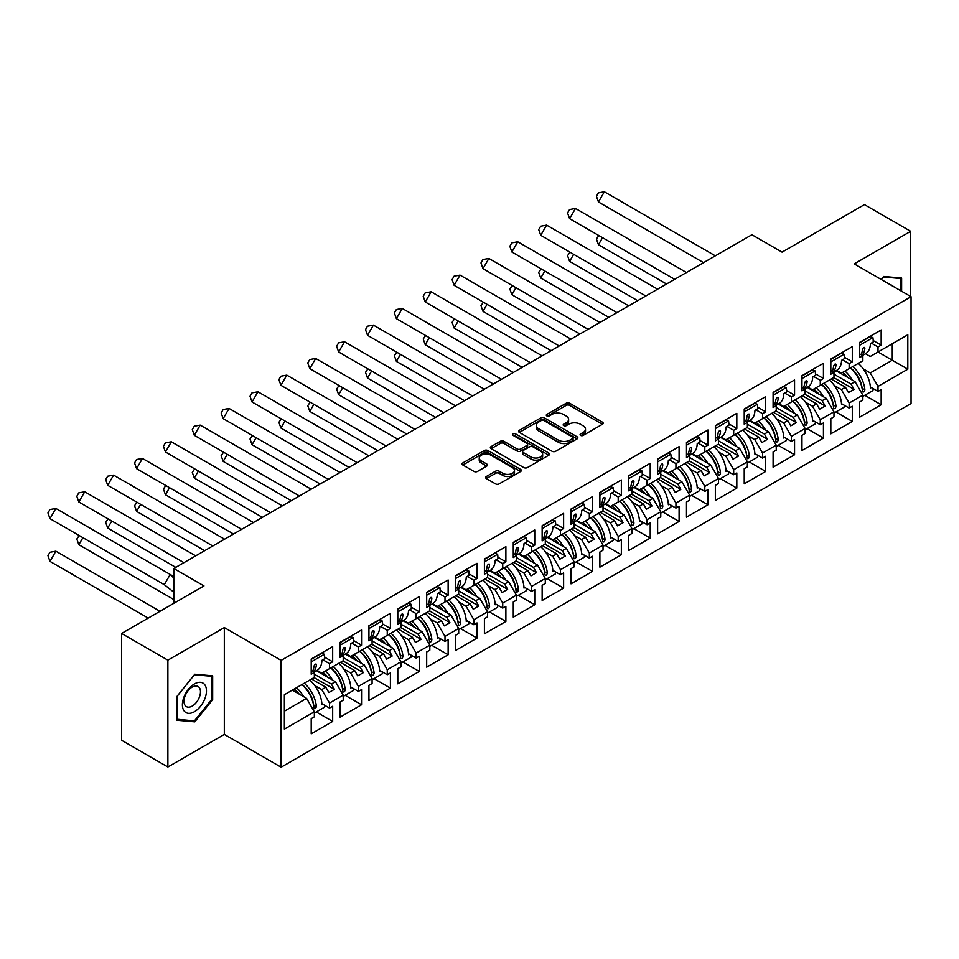 <?xml version="1.0" encoding="UTF-8"?>
<svg xmlns="http://www.w3.org/2000/svg" width="959" height="959" viewBox="0 0 959 959"><rect width="100%" height="100%" fill="white"/><g stroke="black" fill="none" stroke-linecap="round" stroke-linejoin="round"><path stroke-width="1.44" d="M580.603 435.41A1.798 1.043 0 0 0 583.144 435.41L602.444 424.262A2.565 1.486 0 0 0 603.199 423.219A2.565 1.486 0 0 0 602.444 422.164L569.742 403.283A2.565 1.486 0 0 0 566.11 403.283L546.81 414.432A1.798 1.043 0 0 0 546.282 415.163A1.798 1.043 0 0 0 546.81 415.894A1.798 1.043 0 0 0 549.363 415.894L551.857 414.456A8.223 4.747 0 0 1 563.484 414.456L566.206 416.026A8.223 4.747 0 0 1 568.615 419.383A8.223 4.747 0 0 1 566.206 422.739L563.712 424.178A1.798 1.043 0 0 0 563.185 424.921A1.798 1.043 0 0 0 563.712 425.652A1.798 1.043 0 0 0 566.254 425.652L568.747 424.214A8.223 4.747 0 0 1 580.375 424.214L583.096 425.784A8.223 4.747 0 0 1 585.505 429.141A8.223 4.747 0 0 1 583.096 432.497L580.603 433.936A1.798 1.043 0 0 0 580.075 434.667A1.798 1.043 0 0 0 580.603 435.41L580.603 433.936M910.678 296.487L910.678 231.311L864.419 204.603L782.064 252.145L751.904 234.727L173.807 568.495L173.807 603.319M167.885 766.996L224.322 734.414L224.322 627.582L167.885 660.164L167.885 766.996L121.625 740.288L121.625 633.455L203.967 585.913L173.807 568.495M167.885 660.164L121.625 633.455M486.369 476.491A2.565 1.486 0 0 0 485.626 477.534A2.565 1.486 0 0 0 486.369 478.589L495.551 483.875A2.565 1.486 0 0 0 499.183 483.875L520.617 471.504A2.565 1.486 0 0 0 521.36 470.461A2.565 1.486 0 0 0 520.617 469.407L487.915 450.526A2.565 1.486 0 0 0 484.283 450.526L462.849 462.909A2.565 1.486 0 0 0 462.094 463.952A2.565 1.486 0 0 0 462.849 465.007L473.926 471.396A2.565 1.486 0 0 0 477.57 471.396L486.74 466.11A2.565 1.486 0 0 0 487.496 465.055A2.565 1.486 0 0 0 486.74 464.012L481.238 460.835A6.869 3.968 0 0 1 479.224 458.03A6.869 3.968 0 0 1 483.468 454.362A6.869 3.968 0 0 1 490.96 455.225L512.49 467.656A6.869 3.968 0 0 1 514.492 470.461A6.869 3.968 0 0 1 510.26 474.118A6.869 3.968 0 0 1 502.768 473.267L499.183 471.193A2.565 1.486 0 0 0 495.551 471.193L486.369 476.491L486.369 478.589L495.551 473.326L495.551 471.193M224.322 627.582L281.131 660.379L911.05 296.703L911.05 403.535L281.131 767.212L281.131 660.379M910.678 231.311L854.241 263.893L911.05 296.703M552.036 451.269A2.565 1.486 0 0 0 555.669 451.269L577.102 438.886A2.565 1.486 0 0 0 577.857 437.843A2.565 1.486 0 0 0 577.102 436.789L544.412 417.92A2.565 1.486 0 0 0 540.78 417.92L519.346 430.291A2.565 1.486 0 0 0 518.591 431.346A2.565 1.486 0 0 0 519.346 432.389L552.036 451.269M513.796 435.794A1.798 1.043 0 0 1 515.618 436.045L548.824 455.213L527.426 467.572A2.565 1.486 0 0 1 523.794 467.572L491.092 448.692L491.092 446.594A2.565 1.486 0 0 0 490.349 447.649A2.565 1.486 0 0 0 491.092 448.692M491.092 446.594L500.274 441.308A2.565 1.486 0 0 1 503.907 441.308L517.165 448.956A2.565 1.486 0 0 0 520.797 448.956L526.875 445.444A2.565 1.486 0 0 0 527.63 444.401A2.565 1.486 0 0 0 526.875 443.346L513.077 435.374A1.798 1.043 0 0 1 512.55 434.643A1.798 1.043 0 0 1 513.664 433.684A1.798 1.043 0 0 1 515.618 433.912L548.86 453.104A2.565 1.486 0 0 1 549.615 454.146A2.565 1.486 0 0 1 548.86 455.201L548.86 453.104M331.37 667.584L334.427 665.822M314.348 674.213L331.37 684.043L335.446 681.693L316.458 670.725M360.248 650.921L363.293 649.159M343.214 657.55L360.248 667.368L364.312 665.019L345.324 654.062M389.114 634.259L392.171 632.496M372.092 640.876L389.114 650.705L393.178 648.356L374.19 637.387M417.98 617.584L421.037 615.822M400.958 624.213L417.98 634.043L422.056 631.693L403.056 620.725M446.846 600.921L449.903 599.159M429.824 607.538L446.846 617.368L450.922 615.019L431.922 604.062M475.712 584.259L478.769 582.485M458.69 590.876L475.712 600.706L479.788 598.356L460.799 587.388M504.59 567.584L507.635 565.822M487.556 574.213L504.59 584.043L508.654 581.693L489.665 570.725M533.456 550.922L536.501 549.159M516.433 557.539L533.456 567.368L537.519 565.019L518.531 554.062M565.378 532.485L562.322 534.247M545.299 540.876L562.322 550.706L566.397 548.356L547.397 537.388M591.188 517.584L594.244 515.822M574.165 524.213L591.188 534.043L595.263 531.694L576.263 520.725M620.053 500.922L623.11 499.159M603.031 507.539L620.053 517.369L624.129 515.019L605.129 504.062M648.919 484.247L651.976 482.485M631.897 490.876L648.919 500.706L652.995 498.356L634.007 487.388M677.797 467.584L680.842 465.822M660.763 474.214L677.797 484.043L681.861 481.694L662.873 470.725M706.663 450.922L709.72 449.16M689.641 457.539L706.663 467.369L710.727 465.019L691.739 454.051M735.529 434.247L738.586 432.485M718.507 440.876L735.529 450.706L739.605 448.356L720.605 437.388M764.395 417.585L767.452 415.822M747.373 424.214L764.395 434.043L768.471 431.694L749.47 420.725M793.261 400.922L796.318 399.16M776.239 407.539L793.261 417.369L797.337 415.019L778.348 404.051M825.184 382.485L822.127 384.247M805.104 390.876L822.139 400.706L826.202 398.357L807.214 387.388M851.005 367.585L854.049 365.823M833.97 374.214L851.005 384.044L855.068 381.682L836.08 370.725M826.202 398.357L833.97 411.819L820.281 419.718L812.513 406.256L816.577 403.907L802.335 395.683M807.022 428.625L823.433 438.095L823.433 422.931L820.281 424.741L820.281 419.718M823.433 438.095L801.964 450.49L801.964 435.326L805.104 433.504L805.104 428.481L791.415 436.393L783.647 422.931L787.711 420.581L773.469 412.346M778.157 445.3L794.555 454.77L794.555 439.594L791.415 441.416L791.415 436.393M794.555 454.77L773.098 467.165L773.098 451.989L776.239 450.167L776.239 445.156L762.549 453.056L754.769 439.594L758.845 437.244L744.592 429.021M749.291 461.962L765.69 471.432L765.69 456.256L762.549 458.078L762.549 453.056M765.69 471.432L744.232 483.827L744.232 468.651L747.373 466.841L747.373 461.818L733.683 469.718L725.903 456.256L729.979 453.907L715.726 445.683M720.425 478.625L736.824 488.095L736.824 472.931L733.683 474.741L733.683 469.718M736.824 488.095L715.354 500.49L715.354 485.326L718.507 483.504L718.507 478.481L704.805 486.393L697.037 472.931L701.113 470.581L686.86 462.346M691.559 495.3L707.958 504.77L707.958 489.593L704.805 491.416L704.805 486.393M707.958 504.77L686.488 517.165L686.488 501.989L689.641 500.166L689.641 495.156L675.939 503.055L668.171 489.593L672.235 487.244L657.994 479.021M662.681 511.962L679.092 521.432L679.092 506.256L675.939 508.078L675.939 503.055M679.092 521.432L657.622 533.827L657.622 518.651L660.763 516.841L660.763 511.818L647.073 519.718L639.305 506.256L643.369 503.907L629.128 495.683M633.815 528.625L650.214 538.095L650.214 522.931L647.073 524.741L647.073 519.718M650.214 538.095L628.756 550.49L628.756 535.326L631.897 533.504L631.897 528.481L618.207 536.393L610.439 522.931L614.503 520.581L600.25 512.346M604.949 545.299L621.348 554.77L621.348 539.593L618.207 541.415L618.207 536.393M621.348 554.77L599.89 567.165L599.89 551.988L603.031 550.178L603.031 545.156L589.341 553.055L581.562 539.593L585.637 537.244L571.384 529.02M576.083 561.962L592.482 571.432L592.482 556.268L589.341 558.078L589.341 553.055M592.482 571.432L571.013 583.827L571.013 568.651L574.165 566.841L574.165 561.818L560.476 569.718L552.696 556.256L556.771 553.906L542.518 545.683M547.217 578.625L563.616 588.095L563.616 572.931L560.476 574.741L560.476 569.718M563.616 588.095L542.147 600.49L542.147 585.326L545.299 583.504L545.299 578.481L531.598 586.393L523.83 572.931L527.906 570.581L513.652 562.346M518.339 595.299L534.75 604.769L534.75 589.593L531.598 591.415L531.598 586.393M534.75 604.769L513.281 617.164L513.281 601.988L516.433 600.178L516.433 595.155L502.732 603.055L494.964 589.593L499.028 587.244L484.786 579.02M489.474 611.962L505.884 621.432L505.884 606.268L502.732 608.078L502.732 603.055M505.884 621.432L484.415 633.827L484.415 618.651L487.556 616.841L487.556 611.818L473.866 619.73L466.098 606.268L470.162 603.906L455.921 595.683M460.608 628.636L477.007 638.107L477.007 622.93L473.866 624.741L473.866 619.73M477.007 638.107L455.549 650.49L455.549 635.326L458.69 633.503L458.69 628.481L445 636.392L437.22 622.93L441.296 620.581L427.043 612.357M431.742 645.299L448.141 654.769L448.141 639.593L445 641.415L445 636.392M448.141 654.769L426.683 667.164L426.683 651.988L429.824 650.178L429.824 645.155L416.134 653.055L408.354 639.593L412.43 637.244L398.177 629.02M402.876 661.962L419.275 671.432L419.275 656.268L416.134 658.078L416.134 653.055M419.275 671.432L397.805 683.827L397.805 668.651L400.958 666.841L400.958 661.818L387.256 669.73L379.488 656.268L383.564 653.918L369.311 645.683M374.01 678.636L390.409 688.106L390.409 672.93L387.256 674.74L387.256 669.73M390.409 688.106L368.939 700.49L368.939 685.325L372.092 683.503L372.092 678.481L358.39 686.392L350.622 672.93L354.698 670.581L340.445 662.357M345.132 695.299L361.543 704.769L361.543 689.593L358.39 691.415L358.39 686.392M361.543 704.769L340.073 717.164L340.073 701.988L343.214 700.178L343.214 695.155L329.524 703.055L321.756 689.593L325.82 687.243L311.579 679.02M316.266 711.962L332.677 721.432L332.677 706.268L329.524 708.078L329.524 703.055M332.677 721.432L311.207 733.827L311.207 718.663L314.348 716.841L314.348 711.818L284.367 729.128L284.367 694.724L314.348 677.414L314.348 672.391L311.207 674.213L311.207 659.037L332.677 646.642L332.677 661.818L329.524 663.64L329.524 668.651L343.214 660.751L343.214 655.728L340.073 657.55L340.073 642.374L361.543 629.979L361.543 645.155L358.39 646.965L358.39 651.988L372.092 644.088L372.092 639.066L368.939 640.876L368.939 625.712L390.409 613.316L390.409 628.481L387.256 630.303L387.256 635.326L400.958 627.414L400.958 622.391L397.805 624.213L397.805 609.037L419.275 596.642L419.275 611.818L416.134 613.628L416.134 618.651L429.824 610.751L429.824 605.728L426.683 607.538L426.683 592.374L448.141 579.979L448.141 595.155L445 596.966L445 601.988L458.69 594.077L458.69 589.066L455.549 590.876L455.549 575.712L477.007 563.317L477.007 578.481L473.866 580.303L473.866 585.326L487.556 577.414L487.556 572.391L484.415 574.213L484.415 559.037L505.884 546.642L505.884 561.818L502.732 563.628L502.732 568.651L516.433 560.751L516.433 555.729L513.281 557.539L513.281 542.374L534.75 529.979L534.75 545.156L531.598 546.966L531.598 551.988L545.299 544.077L545.299 539.066L542.147 540.876L542.147 525.7L563.616 513.317L563.616 528.481L560.476 530.303L560.476 535.326L574.165 527.414L574.165 522.391L571.013 524.213L571.013 509.037L592.482 496.642L592.482 511.818L589.341 513.628L589.341 518.651L603.031 510.751L603.031 505.729L599.89 507.539L599.89 492.375L621.348 479.979L621.348 495.156L618.207 496.966L618.207 501.989L631.897 494.077L631.897 489.066L628.756 490.876L628.756 475.7L650.214 463.317L650.214 478.481L647.073 480.303L647.073 485.326L660.763 477.414L660.763 472.391L657.622 474.214L657.622 459.037L679.092 446.642L679.092 461.818L675.939 463.629L675.939 468.651L689.641 460.752L689.641 455.729L686.488 457.539L686.488 442.375L707.958 429.98L707.958 445.144L704.805 446.966L704.805 451.989L718.507 444.077L718.507 439.054L715.354 440.876L715.354 425.7L736.824 413.317L736.824 428.481L733.683 430.303L733.683 435.326L747.373 427.414L747.373 422.392L744.232 424.214L744.232 409.037L765.69 396.642L765.69 411.819L762.549 413.629L762.549 418.651L776.239 410.752L776.239 405.729L773.098 407.539L773.098 392.375L794.555 379.98L794.555 395.144L791.415 396.966L791.415 401.989L805.104 394.077L805.104 389.054L801.964 390.876L801.964 375.7L823.433 363.305L823.433 378.481L820.281 380.303L820.281 385.314L833.97 377.414L833.97 372.392L830.83 374.214L830.83 359.038L852.299 346.643L852.299 361.819L849.147 363.629L849.147 368.652L862.848 360.752L862.848 355.729L859.696 357.539L859.696 342.375L881.165 329.98L881.165 345.144L878.012 346.966L878.012 351.989L907.813 334.787L907.813 369.191L878.012 386.393L870.245 372.931L892.266 360.212L892.266 343.766L907.813 334.787M864.766 395.3L881.165 404.77L881.165 389.594L878.012 391.416L878.012 386.393M881.165 404.77L859.696 417.153L859.696 401.989L862.848 400.167L862.848 395.144L849.147 403.056L841.379 389.594L845.454 387.244L831.201 379.021M835.888 411.962L852.299 421.433L852.299 406.256L849.147 408.078L849.147 403.056M852.299 421.433L830.83 433.828L830.83 418.651L833.97 416.841L833.97 411.819M329.524 668.651L321.756 673.146L317.009 670.401M314.756 685.553L321.756 689.593M325.82 687.243L328.877 692.53L334.427 689.329L331.37 684.043M335.446 681.693L343.214 695.155M358.39 651.988L350.622 656.471L345.875 653.738M343.622 668.891L350.622 672.93M354.698 670.581L357.743 675.867L363.293 672.667L360.248 667.368M364.312 665.019L372.092 678.481M387.256 635.326L379.488 639.809L374.741 637.076M372.488 652.228L379.488 656.268M383.564 653.918L386.609 659.205L392.171 655.992L389.114 650.705M393.178 648.356L400.958 661.818M416.134 618.651L408.354 623.146L403.619 620.401M401.365 635.553L408.354 639.593M412.43 637.244L415.487 642.53L421.037 639.329L417.98 634.043M422.056 631.693L429.824 645.155M445 601.988L437.22 606.472L432.485 603.738M430.231 618.891L437.22 622.93M441.296 620.581L444.353 625.867L449.903 622.667L446.846 617.368M450.922 615.019L458.69 628.481M473.866 585.326L466.098 589.809L461.351 587.076M459.097 602.228L466.098 606.268M470.162 603.906L473.219 609.205L478.769 605.992L475.712 600.706M479.788 598.356L487.556 611.818M502.732 568.651L494.964 573.146L490.217 570.401M487.963 585.553L494.964 589.593M499.028 587.244L502.084 592.53L507.635 589.329L504.59 584.043M508.654 581.693L516.433 595.155M531.598 551.988L523.83 556.472L519.083 553.739M516.829 568.891L523.83 572.931M527.906 570.581L530.95 575.868L536.501 572.667L533.456 567.368M537.519 565.019L545.299 578.481M560.476 535.326L552.696 539.809L547.949 537.064M545.695 552.216L552.696 556.256M556.771 553.906L559.816 559.205L565.378 555.992L562.322 550.706M566.397 548.356L574.165 561.818M589.341 518.651L581.562 523.146L576.827 520.401M574.573 535.554L581.562 539.593M585.637 537.244L588.694 542.53L594.244 539.33L591.188 534.043M595.263 531.694L603.031 545.156M618.207 501.989L610.439 506.472L605.692 503.739M603.439 518.891L610.439 522.931M614.503 520.581L617.56 525.868L623.11 522.667L620.053 517.369M624.129 515.019L631.897 528.481M647.073 485.326L639.305 489.809L634.558 487.064M632.305 502.216L639.305 506.256M643.369 503.907L646.426 509.205L651.976 505.992L648.919 500.706M652.995 498.356L660.763 511.818M675.939 468.651L668.171 473.147L663.424 470.401M661.171 485.554L668.171 489.593M672.235 487.244L675.292 492.53L680.842 489.33L677.797 484.043M681.861 481.694L689.641 495.156M704.805 451.989L697.037 456.472L692.29 453.739M690.036 468.891L697.037 472.931M701.113 470.581L704.158 475.868L709.72 472.655L706.663 467.369M710.727 465.019L718.507 478.481M733.683 435.326L725.903 439.809L721.168 437.064M718.914 452.216L725.903 456.256M729.979 453.907L733.036 459.205L738.586 455.993L735.529 450.706M739.605 448.356L747.373 461.818M762.549 418.651L754.769 423.147L750.034 420.402M747.78 435.554L754.769 439.594M758.845 437.244L761.902 442.531L767.452 439.33L764.395 434.043M768.471 431.694L776.239 445.156M791.415 401.989L783.647 406.472L778.9 403.739M776.646 418.891L783.647 422.931M787.711 420.581L790.767 425.868L796.318 422.655L793.261 417.369M797.337 415.019L805.104 428.481M820.281 385.314L812.513 389.81L807.766 387.064M805.512 402.217L812.513 406.256M816.577 403.907L819.633 409.193L825.184 405.993L822.139 400.706M849.147 368.652L841.379 373.135L836.632 370.402M834.378 385.554L841.379 389.594M845.454 387.244L848.499 392.531L854.049 389.33L851.005 384.044M855.068 381.682L862.848 395.144M907.813 369.191L878.012 351.989L870.245 356.472L865.497 353.739M863.244 368.891L870.245 372.931M224.322 734.414L281.131 767.212M284.367 711.182L306.58 698.356L292.327 690.132M306.58 698.356L314.348 711.818M859.696 353.907L862.848 355.729M873.193 340.541L881.165 345.144M871.347 343.118L878.012 346.966M859.66 380.807L860.307 381.191M870.364 386.992L878.012 391.416M830.83 370.582L833.97 372.392M844.328 357.216L852.299 361.819M842.481 359.781L849.147 363.629M830.794 397.482L831.441 397.853M841.499 403.655L849.147 408.078M311.207 670.581L314.348 672.391M324.693 657.215L332.677 661.818M322.859 659.78L329.524 663.64M311.172 697.481L311.819 697.852M321.876 703.666L329.524 708.078M340.073 653.906L343.214 655.728M353.571 640.552L361.543 645.155M351.725 643.117L358.39 646.965M340.037 680.818L340.685 681.19M350.742 686.992L358.39 691.415M368.939 637.244L372.092 639.066M382.437 623.877L390.409 628.481M380.591 626.455L387.256 630.303M368.903 664.143L369.551 664.515M379.608 670.329L387.256 674.74M397.805 620.581L400.958 622.391M411.303 607.215L419.275 611.818M409.457 609.78L416.134 613.628M397.769 647.481L398.417 647.852M408.474 653.654L416.134 658.078M426.683 603.906L429.824 605.728M440.169 590.552L448.141 595.155M438.323 593.118L445 596.966M426.635 630.818L427.282 631.19M437.34 636.992L445 641.415M455.549 587.244L458.69 589.066M469.035 573.878L477.007 578.481M467.189 576.443L473.866 580.303M455.501 614.144L456.16 614.515M466.218 620.329L473.866 624.741M484.415 570.581L487.556 572.391M497.901 557.215L505.884 561.818M496.067 559.78L502.732 563.628M484.379 597.481L485.026 597.853M495.084 603.655L502.732 608.078M513.281 553.906L516.433 555.729M526.779 540.552L534.75 545.156M524.933 543.118L531.598 546.966M513.245 580.806L513.892 581.19M523.95 586.992L531.598 591.415M542.147 537.244L545.299 539.066M555.645 523.878L563.616 528.481M553.799 526.443L560.476 530.303M542.111 564.144L542.758 564.515M552.816 570.329L560.476 574.741M571.013 520.581L574.165 522.391M584.51 507.215L592.482 511.818M582.664 509.78L589.341 513.628M570.977 547.481L571.624 547.853M581.681 553.655L589.341 558.078M599.89 503.907L603.031 505.729M613.376 490.54L621.348 495.156M611.53 493.118L618.207 496.966M599.843 530.807L600.49 531.19M610.547 536.992L618.207 541.415M628.756 487.244L631.897 489.066M642.242 473.878L650.214 478.481M640.408 476.443L647.073 480.303M628.708 514.144L629.368 514.515M639.425 520.329L647.073 524.741M657.622 470.581L660.763 472.391M671.108 457.215L679.092 461.818M669.274 459.781L675.939 463.629M657.586 497.481L658.234 497.853M668.291 503.655L675.939 508.078M686.488 453.907L689.641 455.729M699.986 440.541L707.958 445.144M698.14 443.118L704.805 446.966M686.452 480.807L687.1 481.19M697.157 486.992L704.805 491.416M715.354 437.244L718.507 439.054M728.852 423.878L736.824 428.481M727.006 426.443L733.683 430.303M715.318 464.144L715.965 464.516M726.023 470.33L733.683 474.741M744.232 420.581L747.373 422.392M757.718 407.215L765.69 411.819M755.872 409.781L762.549 413.629M744.184 447.481L744.831 447.853M754.889 453.655L762.549 458.078M773.098 403.907L776.239 405.729M786.584 390.541L794.555 395.144M784.738 393.118L791.415 396.966M773.05 430.807L773.709 431.19M783.755 436.992L791.415 441.416M801.964 387.244L805.104 389.054M815.45 373.878L823.433 378.481M813.616 376.443L820.281 380.303M801.928 414.144L802.575 414.516M812.633 420.33L820.281 424.741M833.695 377.57L854.049 389.33M804.829 394.245L825.184 405.993M775.963 410.908L796.318 422.655M747.097 427.57L767.452 439.33M718.231 444.245L738.586 455.993M689.353 460.907L709.72 472.655M660.487 477.57L680.842 489.33M631.621 494.245L651.976 505.992M602.755 510.907L623.11 522.667M573.89 527.57L594.244 539.33M545.024 544.244L565.378 555.992M516.146 560.907L536.501 572.667M487.28 577.582L507.635 589.329M458.414 594.244L478.769 605.992M429.548 610.907L449.903 622.667M400.682 627.582L421.037 639.329M371.804 644.244L392.171 655.992M342.938 660.907L363.293 672.667M314.072 677.581L334.427 689.329M901.616 291.248L901.616 278.062L883.754 276.468L881.297 279.525L883.383 276.995L900.693 278.542L900.693 290.709M212.67 699.626L212.67 675.819L194.809 674.225L176.947 696.438L176.947 720.257L194.809 721.851L212.67 699.626L211.735 699.099M581.322 435.662L583.096 434.631A8.223 4.747 0 0 0 585.505 431.274L585.505 429.141M568.615 419.383L568.615 421.516A8.223 4.747 0 0 1 566.206 424.873L564.431 425.904M602.408 424.286L569.742 405.429A2.565 1.486 0 0 0 566.11 405.429L547.529 416.158M577.066 438.91L544.412 420.054A2.565 1.486 0 0 0 540.78 420.054L519.37 432.413L519.346 430.291M572.559 438.575A1.798 1.043 0 0 0 573.086 437.843A1.798 1.043 0 0 0 572.559 437.112L543.861 420.533A1.798 1.043 0 0 0 541.32 420.533L538.682 422.056A8.223 4.747 0 0 0 536.285 425.412A8.223 4.747 0 0 0 538.682 428.769L558.306 440.097A8.223 4.747 0 0 0 569.934 440.097L572.559 438.575L572.559 440.708A1.798 1.043 0 0 0 573.086 439.977L573.086 437.843M536.285 425.412L536.285 427.558A8.223 4.747 0 0 0 538.682 430.903L538.682 428.769M572.559 440.708L569.934 442.231A8.223 4.747 0 0 1 558.306 442.231L538.682 430.903M491.128 448.716L500.274 443.442L500.274 441.308M527.63 444.401L527.63 446.534A2.565 1.486 0 0 1 526.875 447.577L520.797 451.09A2.565 1.486 0 0 1 517.165 451.09L503.907 443.442A2.565 1.486 0 0 0 500.274 443.442M530.926 456.904A6.869 3.968 0 0 0 538.407 457.767A6.869 3.968 0 0 0 542.65 454.098A6.869 3.968 0 0 0 540.636 451.293L533.06 446.918A2.565 1.486 0 0 0 529.428 446.918L523.338 450.43A2.565 1.486 0 0 0 522.583 451.473A2.565 1.486 0 0 0 523.338 452.528L530.926 456.904L530.926 459.037A6.869 3.968 0 0 0 538.407 459.9A6.869 3.968 0 0 0 542.65 456.232L542.65 454.098M522.583 451.473L522.583 453.607A2.565 1.486 0 0 0 523.338 454.662L523.338 452.528M530.926 459.037L523.338 454.662M514.492 470.461L514.492 472.595A6.869 3.968 0 0 1 510.26 476.263A6.869 3.968 0 0 1 502.768 475.4L499.183 473.326A2.565 1.486 0 0 0 495.551 473.326M479.224 458.03L479.224 460.164A6.869 3.968 0 0 0 481.238 462.969L481.238 460.835M486.704 466.122L481.238 462.969M520.581 471.528L487.915 452.672A2.565 1.486 0 0 0 484.283 452.672L462.885 465.019M192.927 720.76L194.809 721.851M598.848 235.53L596.438 239.019L598.464 244.725L666.541 284.02M602.54 237.664L598.464 244.725M844.963 371.073A23.292 13.45 60 0 1 852.179 380.016M847.672 377.414A19.372 11.184 -120 0 0 842.625 372.428M858.293 363.377A23.292 13.45 60 0 1 870.424 388.095L871.347 387.556M862.105 388.527L862.093 388.311A19.372 11.184 -120 0 0 850.489 367.884M852.827 366.53A23.292 13.45 -120 0 1 864.874 389.81C864.191 392.123 863.388 392.591 862.477 391.2A23.292 13.45 -120 0 0 850.417 367.92M862.908 392.027L862.477 391.2M873.158 388.599A23.292 13.45 60 0 1 872.906 390.589L862.848 396.403M703.546 262.646L598.464 201.989L596.438 196.283L598.404 192.879L604.362 191.788L598.464 201.989M715.33 255.849L604.362 191.788M862.453 355.501L865.605 353.679A23.292 13.45 -120 0 0 870.424 343.646L873.193 342.039A23.292 13.45 -120 0 0 872.906 337.604L870.185 336.645L859.696 342.687M861.038 354.674A23.292 13.45 60 0 0 862.477 349.532C863.388 347.338 864.191 346.882 864.874 348.141A23.292 13.45 60 0 1 862.069 355.274M864.61 347.41L864.874 348.141L863.795 347.47M859.696 345.228L872.906 337.604M893.249 286.417A17.01 9.818 120 0 0 890.264 284.703M899.542 277.882L900.693 278.542M204.854 698.751A17.01 9.818 120 0 0 200.455 682.317A17.01 9.818 120 0 0 184.02 696.893A17.01 9.818 120 0 0 188.42 713.328A17.01 9.818 120 0 0 204.854 698.751M199.376 697.193A11.64 6.725 120 0 0 198.069 686.476A11.64 6.725 120 0 0 185.111 695.922A11.64 6.725 120 0 0 186.43 706.639A11.64 6.725 120 0 0 199.376 697.193M177.139 719.346L177.139 696.282L194.437 674.752L211.735 676.299L211.735 699.363L194.437 720.892L176.947 719.238M210.596 675.639L211.735 676.299M569.982 252.205L567.572 255.681L569.598 261.387L637.663 300.682M573.674 254.339L569.598 261.387M816.097 387.736A23.292 13.45 60 0 1 823.313 396.678M818.806 394.077A19.372 11.184 -120 0 0 813.747 389.09M829.415 380.04A23.292 13.45 60 0 1 841.558 404.758L842.481 404.23M833.239 405.201L833.227 404.974A19.372 11.184 -120 0 0 821.623 384.547M823.961 383.192A23.292 13.45 -120 0 1 836.008 406.472C835.325 408.798 834.522 409.253 833.599 407.863A23.292 13.45 -120 0 0 821.551 384.583M834.042 408.69L833.599 407.863M844.292 405.273A23.292 13.45 60 0 1 844.04 407.263L833.97 413.065M541.116 268.868L538.706 272.356L540.732 278.05L608.797 317.357M544.808 271.001L540.732 278.05M787.231 404.398A23.292 13.45 60 0 1 794.448 413.353M789.928 410.752A19.372 11.184 -120 0 0 784.882 405.753M800.549 396.714A23.292 13.45 60 0 1 812.681 421.421L813.616 420.893M804.361 421.864L804.361 421.648A19.372 11.184 -120 0 0 792.745 401.21M795.095 399.867A23.292 13.45 -120 0 1 807.142 423.147C806.459 425.46 805.656 425.928 804.733 424.537A23.292 13.45 -120 0 0 792.685 401.258M805.176 425.352L804.733 424.537M815.426 421.936A23.292 13.45 60 0 1 815.162 423.926L805.104 429.74M512.238 285.53L509.84 289.019L511.866 294.725L579.931 334.02M515.942 287.664L511.866 294.725M758.365 421.073A23.292 13.45 60 0 1 765.57 430.016M761.062 427.414A19.372 11.184 -120 0 0 756.016 422.428M771.683 413.377A23.292 13.45 60 0 1 783.815 438.095L784.738 437.556M775.495 438.527L775.495 438.311A19.372 11.184 -120 0 0 763.879 417.884M766.229 416.53A23.292 13.45 -120 0 1 778.276 439.809C777.593 442.123 776.79 442.59 775.867 441.2A23.292 13.45 -120 0 0 763.82 417.92M776.311 442.027L775.867 441.2M786.548 438.599A23.292 13.45 60 0 1 786.296 440.601L776.239 446.403M483.372 302.205L480.974 305.681L483 311.387L551.065 350.682M487.064 304.339L483 311.387M729.487 437.736A23.292 13.45 60 0 1 736.704 446.678M732.196 444.077A19.372 11.184 -120 0 0 727.15 439.09M742.817 430.04A23.292 13.45 60 0 1 754.949 454.758L755.872 454.23M746.629 455.201L746.617 454.974A19.372 11.184 -120 0 0 735.014 434.547M737.351 433.192A23.292 13.45 -120 0 1 749.411 456.472C748.727 458.798 747.924 459.253 747.001 457.863A23.292 13.45 -120 0 0 734.954 434.583M747.433 458.69L747.001 457.863M757.682 455.273A23.292 13.45 60 0 1 757.43 457.263L747.373 463.065M454.506 318.868L452.097 322.356L454.134 328.05L522.199 367.357M458.198 321.001L454.134 328.05M700.621 454.41A23.292 13.45 60 0 1 707.838 463.353M703.331 460.752A19.372 11.184 -120 0 0 698.284 455.753M713.952 446.714A23.292 13.45 60 0 1 726.083 471.432L727.006 470.893M717.764 471.864L717.752 471.648A19.372 11.184 -120 0 0 706.148 451.221M708.485 449.867A23.292 13.45 -120 0 1 720.533 473.147C719.849 475.46 719.058 475.928 718.135 474.537A23.292 13.45 -120 0 0 706.088 451.257M718.567 475.352L718.135 474.537M728.816 471.936A23.292 13.45 60 0 1 728.564 473.926L718.507 479.74M674.68 279.321L569.598 218.652L567.572 212.946L569.538 209.553L575.496 208.451L569.598 218.652M686.452 272.512L575.496 208.451M833.587 372.164L836.739 370.342A23.292 13.45 -120 0 0 841.558 360.308L844.328 358.714A23.292 13.45 -120 0 0 844.04 354.267L841.307 353.308L830.83 359.361M832.16 371.349A23.292 13.45 60 0 0 833.599 366.194C834.522 364.012 835.325 363.545 836.008 364.804A23.292 13.45 60 0 1 833.191 371.948M835.745 364.072L836.008 364.804L834.929 364.144M830.83 361.891L844.04 354.267M645.815 295.983L540.732 235.315L538.706 229.609L540.672 226.216L546.618 225.113L540.732 235.315M657.586 289.186L546.618 225.113M804.709 388.827L807.874 387.004A23.292 13.45 -120 0 0 812.681 376.983L815.462 375.377A23.292 13.45 -120 0 0 815.162 370.929L812.441 369.97L801.964 376.024M803.294 388.011A23.292 13.45 60 0 0 804.733 382.857C805.656 380.675 806.459 380.22 807.142 381.466A23.292 13.45 60 0 1 804.325 388.611M806.867 380.747L807.142 381.466L806.063 380.807M801.964 378.565L815.162 370.929M616.949 312.646L511.866 251.989L509.84 246.283L511.806 242.879L517.752 241.788L511.866 251.989M628.72 305.849L517.752 241.788M775.843 405.501L779.008 403.679A23.292 13.45 -120 0 0 783.815 393.646L786.596 392.051A23.292 13.45 -120 0 0 786.296 387.604L783.575 386.645L773.098 392.687M774.428 404.686A23.292 13.45 60 0 0 775.867 399.531C776.79 397.35 777.593 396.882 778.276 398.141A23.292 13.45 60 0 1 775.459 405.273M778.001 397.41L778.276 398.141L777.198 397.47M773.098 395.228L786.296 387.604M588.071 329.321L483 268.652L480.974 262.946L482.928 259.553L488.886 258.45L483 268.652M599.854 322.524L488.886 258.45M746.977 422.164L750.13 420.342A23.292 13.45 -120 0 0 754.949 410.32L757.73 408.714A23.292 13.45 -120 0 0 757.43 404.266L754.709 403.307L744.232 409.361M745.563 421.349A23.292 13.45 60 0 0 747.001 416.194C747.924 414.012 748.727 413.545 749.411 414.803A23.292 13.45 60 0 1 746.593 421.948M749.135 414.072L749.411 414.803L748.332 414.144M744.232 411.891L757.43 404.266M559.205 345.983L454.134 285.314L452.097 279.62L454.063 276.216L460.02 275.113L454.134 285.314M570.989 339.186L460.02 275.113M718.111 438.826L721.264 437.004A23.292 13.45 -120 0 0 726.083 426.983L728.852 425.376A23.292 13.45 -120 0 0 728.564 420.941L725.843 419.97L715.354 426.024M716.697 438.011A23.292 13.45 60 0 0 718.135 432.857C719.046 430.675 719.849 430.219 720.533 431.466A23.292 13.45 60 0 1 717.728 438.611M720.269 430.747L720.533 431.466L719.454 430.807M715.354 428.565L728.564 420.941M425.64 335.542L423.231 339.018L425.257 344.725L493.334 384.02M429.332 337.664L425.257 344.725M671.756 471.073A23.292 13.45 60 0 1 678.972 480.015M674.465 477.414A19.372 11.184 -120 0 0 669.418 472.427M685.074 463.377A23.292 13.45 60 0 1 697.217 488.095L698.14 487.556M688.898 488.527L688.886 488.311A19.372 11.184 -120 0 0 677.282 467.884M679.619 466.53A23.292 13.45 -120 0 1 691.667 489.809C690.983 492.135 690.18 492.59 689.269 491.2A23.292 13.45 -120 0 0 677.21 467.92M689.701 492.027L689.269 491.2M699.95 488.599A23.292 13.45 60 0 1 699.698 490.6L689.641 496.402M530.339 362.646L425.257 301.989L423.231 296.283L425.197 292.879L431.154 291.788L425.257 301.989M542.111 355.849L431.154 291.788M689.245 455.501L692.398 453.679A23.292 13.45 -120 0 0 697.217 443.645L699.986 442.051A23.292 13.45 -120 0 0 699.698 437.604L696.965 436.645L686.488 442.698M687.831 454.686A23.292 13.45 60 0 0 689.269 449.531C690.18 447.35 690.983 446.882 691.667 448.141A23.292 13.45 60 0 1 688.862 455.273M691.403 447.409L691.667 448.141L690.588 447.469M686.488 445.228L699.698 437.604M396.774 352.205L394.365 355.681L396.391 361.387L464.456 400.682M400.466 354.339L396.391 361.387M642.89 487.735A23.292 13.45 60 0 1 650.106 496.69M645.599 494.077A19.372 11.184 -120 0 0 640.54 489.09M656.208 480.051A23.292 13.45 60 0 1 668.351 504.758L669.274 504.23M660.032 505.201L660.02 504.973A19.372 11.184 -120 0 0 648.404 484.547M650.753 483.192A23.292 13.45 -120 0 1 662.801 506.472C662.118 508.797 661.314 509.253 660.391 507.862A23.292 13.45 -120 0 0 648.344 484.583M660.835 508.69L660.391 507.862M671.084 505.273A23.292 13.45 60 0 1 670.832 507.263L660.763 513.065M501.473 379.32L396.391 318.652L394.365 312.946L396.331 309.553L402.277 308.45L396.391 318.652M513.245 372.524L402.277 308.45M660.367 472.164L663.532 470.342A23.292 13.45 -120 0 0 668.351 460.32L671.12 458.714A23.292 13.45 -120 0 0 670.832 454.266L668.099 453.307L657.622 459.361M658.953 471.349A23.292 13.45 60 0 0 660.391 466.194C661.314 464.012 662.118 463.545 662.801 464.803A23.292 13.45 60 0 1 659.984 471.948M662.537 464.072L662.801 464.803L661.722 464.144M657.622 461.89L670.832 454.266M367.908 368.867L365.499 372.356L367.525 378.05L435.59 417.357M371.601 371.001L367.525 378.05M614.024 504.41A23.292 13.45 60 0 1 621.228 513.353M616.721 510.751A19.372 11.184 -120 0 0 611.674 505.753M627.342 496.714A23.292 13.45 60 0 1 639.473 521.432L640.408 520.893M631.154 521.864L631.154 521.648A19.372 11.184 -120 0 0 619.538 501.221M621.888 499.867A23.292 13.45 -120 0 1 633.935 523.146C633.252 525.46 632.449 525.928 631.525 524.537A23.292 13.45 -120 0 0 619.478 501.257M631.969 525.352L631.525 524.537M642.206 521.936A23.292 13.45 60 0 1 641.955 523.926L631.897 529.74M472.607 395.983L367.525 335.314L365.499 329.62L367.465 326.216L373.411 325.125L367.525 335.314M484.379 389.186L373.411 325.125M631.501 488.826L634.666 487.004A23.292 13.45 -120 0 0 639.473 476.983L642.254 475.376A23.292 13.45 -120 0 0 641.955 470.941L639.233 469.97L628.756 476.024M630.087 488.011A23.292 13.45 60 0 0 631.525 482.856C632.449 480.675 633.252 480.219 633.935 481.466A23.292 13.45 60 0 1 631.118 488.611M633.659 480.747L633.935 481.466L632.856 480.807M628.756 478.565L641.955 470.941M339.03 385.542L336.633 389.018L338.659 394.724L406.724 434.019M342.735 387.664L338.659 394.724M585.146 521.073A23.292 13.45 60 0 1 592.362 530.015M587.855 527.414A19.372 11.184 -120 0 0 582.808 522.427M598.476 513.377A23.292 13.45 60 0 1 610.607 538.095L611.53 537.555M602.288 538.526L602.288 538.311A19.372 11.184 -120 0 0 590.672 517.884M593.022 516.529A23.292 13.45 -120 0 1 605.069 539.809C604.386 542.135 603.583 542.59 602.66 541.2A23.292 13.45 -120 0 0 590.612 517.92M603.103 542.027L602.66 541.2M613.34 538.598A23.292 13.45 60 0 1 613.089 540.6L603.031 546.402M443.741 412.646L338.659 351.989L336.633 346.283L338.599 342.878L344.545 341.788L338.659 351.989M455.513 405.849L344.545 341.788M602.636 505.501L605.8 503.679A23.292 13.45 -120 0 0 610.607 493.645L613.388 492.051A23.292 13.45 -120 0 0 613.089 487.604L610.368 486.645L599.89 492.698M601.221 504.686A23.292 13.45 60 0 0 602.66 499.531C603.583 497.349 604.386 496.882 605.069 498.141A23.292 13.45 60 0 1 602.252 505.273M604.793 497.409L605.069 498.141L603.99 497.469M599.89 495.228L613.089 487.604M310.165 402.205L307.767 405.681L309.793 411.387L377.858 450.682M313.857 404.338L309.793 411.387M556.28 537.735A23.292 13.45 60 0 1 563.496 546.69M558.989 544.077A19.372 11.184 -120 0 0 553.942 539.09M569.61 530.051A23.292 13.45 60 0 1 581.741 554.758L582.664 554.23M573.422 555.201L573.41 554.973A19.372 11.184 -120 0 0 561.806 534.547M564.144 533.192A23.292 13.45 -120 0 1 576.203 556.472C575.52 558.797 574.717 559.265 573.794 557.862A23.292 13.45 -120 0 0 561.746 534.583M574.225 558.689L573.794 557.862M584.475 555.273A23.292 13.45 60 0 1 584.223 557.263L574.165 563.065M414.863 429.32L309.793 368.652L307.767 362.946L309.721 359.553L315.679 358.45L309.793 368.652M426.647 422.523L315.679 358.45M573.77 522.164L576.922 520.341A23.292 13.45 -120 0 0 581.741 510.32L584.522 508.714A23.292 13.45 -120 0 0 584.223 504.266L581.502 503.307L571.013 509.361M572.355 521.348A23.292 13.45 60 0 0 573.794 516.194C574.717 514.012 575.508 513.544 576.203 514.803A23.292 13.45 60 0 1 573.386 521.948M575.927 514.072L576.203 514.803L575.124 514.144M571.013 511.89L584.223 504.266M281.299 418.867L278.889 422.356L280.927 428.05L348.992 467.357M284.991 421.001L280.927 428.05M527.414 554.41A23.292 13.45 60 0 1 534.631 563.353M530.123 560.751A19.372 11.184 -120 0 0 525.076 555.752M540.744 546.714A23.292 13.45 60 0 1 552.875 571.432L553.799 570.893M544.556 571.864L544.544 571.648A19.372 11.184 -120 0 0 532.94 551.221M535.278 549.867A23.292 13.45 -120 0 1 547.325 573.146C546.642 575.46 545.839 575.927 544.928 574.537A23.292 13.45 -120 0 0 532.868 551.257M545.359 575.364L544.928 574.537M555.609 571.936A23.292 13.45 60 0 1 555.357 573.926L545.299 579.739M385.998 445.983L280.927 385.314L278.889 379.62L280.855 376.216L286.813 375.125L280.927 385.314M397.781 439.186L286.813 375.125M544.904 538.838L548.057 537.004A23.292 13.45 -120 0 0 552.875 526.982L555.645 525.376A23.292 13.45 -120 0 0 555.357 520.941L552.636 519.97L542.147 526.023M543.489 538.011A23.292 13.45 60 0 0 544.928 532.856C545.839 530.675 546.642 530.219 547.325 531.466A23.292 13.45 60 0 1 544.52 538.61M547.062 530.747L547.325 531.466L546.246 530.807M542.147 528.565L555.357 520.941M252.433 435.542L250.023 439.018L252.049 444.724L320.126 484.019M256.125 437.664L252.049 444.724M498.548 571.073A23.292 13.45 60 0 1 505.765 580.015M501.257 577.414A19.372 11.184 -120 0 0 496.211 572.427M511.866 563.377A23.292 13.45 60 0 1 524.01 588.095L524.933 587.555M515.69 588.526L515.678 588.311A19.372 11.184 -120 0 0 504.074 567.884M506.412 566.529A23.292 13.45 -120 0 1 518.459 589.809C517.776 592.135 516.973 592.59 516.062 591.2A23.292 13.45 -120 0 0 504.002 567.92M516.493 592.027L516.062 591.2M526.743 588.61A23.292 13.45 60 0 1 526.491 590.6L516.433 596.402M357.132 462.646L252.049 401.989L250.023 396.283L251.989 392.878L257.947 391.787L252.049 401.989M368.903 455.849L257.947 391.787M516.038 555.501L519.191 553.679A23.292 13.45 -120 0 0 524.01 543.645L526.779 542.051A23.292 13.45 -120 0 0 526.491 537.603L523.758 536.644L513.281 542.698M514.611 554.686A23.292 13.45 60 0 0 516.062 549.531C516.973 547.349 517.776 546.882 518.459 548.14A23.292 13.45 60 0 1 515.642 555.273M518.196 547.409L518.459 548.14L517.38 547.469M513.281 545.227L526.491 537.603M223.567 452.204L221.157 455.681L223.183 461.387L291.248 500.682M227.259 454.338L223.183 461.387M469.682 587.735A23.292 13.45 60 0 1 476.899 596.69M472.379 594.077A19.372 11.184 -120 0 0 467.333 589.09M483 580.051A23.292 13.45 60 0 1 495.132 604.757L496.067 604.23M486.812 605.201L486.812 604.985A19.372 11.184 -120 0 0 475.196 584.546M477.546 583.204A23.292 13.45 -120 0 1 489.593 606.484C488.91 608.797 488.107 609.265 487.184 607.862A23.292 13.45 -120 0 0 475.137 584.582M487.628 608.689L487.184 607.862M497.877 605.273A23.292 13.45 60 0 1 497.625 607.263L487.556 613.065M328.266 479.32L223.183 418.651L221.157 412.945L223.123 409.553L229.069 408.45L223.183 418.651M340.037 472.523L229.069 408.45M487.16 572.163L490.325 570.341A23.292 13.45 -120 0 0 495.132 560.32L497.913 558.713A23.292 13.45 -120 0 0 497.625 554.266L494.892 553.307L484.415 559.361M485.745 571.348A23.292 13.45 60 0 0 487.184 566.194C488.107 564.012 488.91 563.544 489.593 564.803A23.292 13.45 60 0 1 486.776 571.948M489.318 564.072L489.593 564.803L488.515 564.144M484.415 561.89L497.625 554.266M194.701 468.867L192.291 472.355L194.317 478.05L262.382 517.357M198.393 471.001L194.317 478.05M440.816 604.41A23.292 13.45 60 0 1 448.021 613.352M443.514 610.751A19.372 11.184 -120 0 0 438.467 605.752M454.134 596.714A23.292 13.45 60 0 1 466.266 621.432L467.189 620.893M457.946 621.864L457.946 621.648A19.372 11.184 -120 0 0 446.331 601.221M448.68 599.866A23.292 13.45 -120 0 1 460.728 623.146C460.044 625.46 459.241 625.927 458.318 624.537A23.292 13.45 -120 0 0 446.271 601.257M458.762 625.364L458.318 624.537M468.999 621.935A23.292 13.45 60 0 1 468.747 623.925L458.69 629.739M299.4 495.983L194.317 435.314L192.291 429.62L194.257 426.216L200.203 425.125L194.317 435.314M311.172 489.186L200.203 425.125M458.294 588.838L461.459 587.004A23.292 13.45 -120 0 0 466.266 576.982L469.047 575.376A23.292 13.45 -120 0 0 468.747 570.941L466.026 569.982L455.549 576.023M456.88 588.011A23.292 13.45 60 0 0 458.318 582.856C459.241 580.674 460.044 580.219 460.728 581.478A23.292 13.45 60 0 1 457.911 588.61M460.452 580.746L460.728 581.478L459.649 580.806M455.549 578.565L468.747 570.941M165.823 485.542L163.426 489.018L165.451 494.724L233.517 534.019M169.515 487.675L165.451 494.724M411.938 621.072A23.292 13.45 60 0 1 419.155 630.015M414.648 627.414A19.372 11.184 -120 0 0 409.601 622.427M425.269 613.376A23.292 13.45 60 0 1 437.4 638.095L438.323 637.555M429.081 638.538L429.081 638.31A19.372 11.184 -120 0 0 417.465 617.884M419.802 616.529A23.292 13.45 -120 0 1 431.862 639.809C431.178 642.134 430.375 642.59 429.452 641.199A23.292 13.45 -120 0 0 417.405 617.92M429.884 642.027L429.452 641.199M440.133 638.61A23.292 13.45 60 0 1 439.881 640.6L429.824 646.402M270.522 512.657L165.451 451.989L163.426 446.283L165.38 442.878L171.337 441.787L165.451 451.989M282.306 505.849L171.337 441.787M429.428 605.501L432.581 603.679A23.292 13.45 -120 0 0 437.4 593.645L440.181 592.051A23.292 13.45 -120 0 0 439.881 587.603L437.16 586.644L426.683 592.698M428.014 604.685A23.292 13.45 60 0 0 429.452 599.531C430.375 597.349 431.178 596.882 431.862 598.14A23.292 13.45 60 0 1 429.045 605.273M431.586 597.409L431.862 598.14L430.783 597.469M426.683 595.227L439.881 587.603M136.957 502.204L134.56 505.681L136.586 511.387L204.651 550.682M140.649 504.338L136.586 511.387M383.073 637.735A23.292 13.45 60 0 1 390.289 646.69M385.782 644.088A19.372 11.184 -120 0 0 380.735 639.09M396.403 630.051A23.292 13.45 60 0 1 408.534 654.757L409.457 654.23M400.215 655.201L400.203 654.985A19.372 11.184 -120 0 0 388.599 634.546M390.936 633.204A23.292 13.45 -120 0 1 402.984 656.483C402.3 658.797 401.509 659.265 400.586 657.862A23.292 13.45 -120 0 0 388.539 634.582M401.018 658.689L400.586 657.862M411.267 655.273A23.292 13.45 60 0 1 411.015 657.263L400.958 663.077M241.656 529.32L136.586 468.651L134.56 462.945L136.514 459.553L142.471 458.45L136.586 468.651M253.44 522.523L142.471 458.45M400.562 622.163L403.715 620.341A23.292 13.45 -120 0 0 408.534 610.32L411.303 608.713A23.292 13.45 -120 0 0 411.015 604.266L408.294 603.307L397.805 609.361M399.148 621.348A23.292 13.45 60 0 0 400.586 616.193C401.497 614.012 402.3 613.544 402.984 614.803A23.292 13.45 60 0 1 400.179 621.947M402.72 614.072L402.984 614.803L401.905 614.144M397.805 611.89L411.015 604.266M108.091 518.867L105.682 522.355L107.708 528.061L175.785 567.356M111.783 521.001L107.708 528.061M354.207 654.41A23.292 13.45 60 0 1 361.423 663.352M356.916 660.751A19.372 11.184 -120 0 0 351.869 655.764M367.525 646.714A23.292 13.45 60 0 1 379.668 671.432L380.591 670.892M371.349 671.863L371.337 671.648A19.372 11.184 -120 0 0 359.733 651.221M362.07 649.866A23.292 13.45 -120 0 1 374.118 673.146C373.435 675.46 372.631 675.927 371.72 674.537A23.292 13.45 -120 0 0 359.661 651.257M372.152 675.364L371.72 674.537M382.401 671.935A23.292 13.45 60 0 1 382.15 673.925L372.092 679.739M212.79 545.983L107.708 485.314L105.682 479.62L107.648 476.215L113.606 475.125L107.708 485.314M224.562 539.186L113.606 475.125M371.696 638.838L374.849 637.016A23.292 13.45 -120 0 0 379.668 626.982L382.437 625.376A23.292 13.45 -120 0 0 382.15 620.941L379.428 619.982L368.939 626.023M370.282 638.011A23.292 13.45 60 0 0 371.72 632.856C372.631 630.674 373.435 630.219 374.118 631.478A23.292 13.45 60 0 1 371.313 638.61M373.854 630.746L374.118 631.478L373.039 630.806M368.939 628.565L382.15 620.941M79.225 535.542L76.816 539.018L78.842 544.724L173.807 599.543M82.918 537.675L78.842 544.724M325.341 671.072A23.292 13.45 60 0 1 332.557 680.015M328.05 677.414A19.372 11.184 -120 0 0 322.991 672.427M338.659 663.376A23.292 13.45 60 0 1 350.802 688.094L351.725 687.567M342.483 688.538L342.471 688.31A19.372 11.184 -120 0 0 330.867 667.884M333.205 666.529A23.292 13.45 -120 0 1 345.252 689.809C344.569 692.134 343.766 692.59 342.842 691.199A23.292 13.45 -120 0 0 330.795 667.92M343.286 692.026L342.842 691.199M353.535 688.61A23.292 13.45 60 0 1 353.284 690.6L343.214 696.402M183.924 562.657L78.842 501.989L76.816 496.282L78.782 492.878L84.728 491.787L78.842 501.989M195.696 555.848L84.728 491.787M342.819 655.5L345.983 653.678A23.292 13.45 -120 0 0 350.802 643.645L353.571 642.051A23.292 13.45 -120 0 0 353.284 637.603L350.55 636.644L340.073 642.698M341.404 654.685A23.292 13.45 60 0 0 342.842 649.531C343.766 647.349 344.569 646.881 345.252 648.14A23.292 13.45 60 0 1 342.435 655.273M344.988 647.409L345.252 648.14L344.173 647.469M340.073 645.227L353.284 637.603M55.862 551.185L49.976 561.387L47.95 555.681L49.916 552.288L55.862 551.185L159.985 611.303M49.976 561.387L148.213 618.099M296.475 687.735A23.292 13.45 60 0 1 303.679 696.69M299.172 694.088A19.372 11.184 -120 0 0 294.125 689.089M309.793 680.051A23.292 13.45 60 0 1 321.924 704.757L322.859 704.23M313.605 705.201L313.605 704.985A19.372 11.184 -120 0 0 301.989 684.546M304.339 683.204A23.292 13.45 -120 0 1 316.386 706.483C315.703 708.797 314.9 709.264 313.977 707.862A23.292 13.45 -120 0 0 301.929 684.582M314.42 708.689L313.977 707.862M324.657 705.273A23.292 13.45 60 0 1 324.406 707.263L314.348 713.076M173.807 592.171L164.313 584.666L49.976 518.651L47.95 512.945L49.916 509.553L55.862 508.45L49.976 518.651M164.313 584.666L170.199 574.465L55.862 508.45M173.807 578.049L170.199 574.465L173.807 576.539M313.953 672.163L317.117 670.341A23.292 13.45 -120 0 0 321.924 660.319L324.705 658.713A23.292 13.45 -120 0 0 324.406 654.266L321.685 653.307L311.207 659.36M312.538 671.348A23.292 13.45 60 0 0 313.977 666.193C314.9 664.012 315.703 663.544 316.386 664.803A23.292 13.45 60 0 1 313.569 671.947M316.11 664.072L316.386 664.803L315.307 664.143M311.207 661.89L324.406 654.266M583.096 434.631L583.096 432.497M563.712 425.652L563.712 424.178M566.206 424.873L566.206 422.739M546.81 415.894L546.81 414.432M566.11 405.429L566.11 403.283M569.742 405.429L569.742 403.283M602.444 424.262L602.444 422.164M540.78 420.054L540.78 417.92M544.412 420.054L544.412 417.92M577.102 438.886L577.102 436.789M558.306 442.231L558.306 440.097M569.934 442.231L569.934 440.097M503.907 443.442L503.907 441.308M517.165 451.09L517.165 448.956M520.797 451.09L520.797 448.956M526.875 447.577L526.875 445.444M515.618 436.045L515.618 433.912M499.183 473.326L499.183 471.193M502.768 475.4L502.768 473.267M486.74 466.11L486.74 464.012M462.849 465.007L462.849 462.909M484.283 452.672L484.283 450.526M487.915 452.672L487.915 450.526M520.617 471.504L520.617 469.407M864.874 389.81L862.093 388.311M836.008 406.472L833.227 404.974M807.142 423.147L804.361 421.648M778.276 439.809L775.495 438.311M749.411 456.472L746.617 454.974M720.533 473.147L717.752 471.648M691.667 489.809L688.886 488.311M662.801 506.472L660.02 504.973M633.935 523.146L631.154 521.648M605.069 539.809L602.288 538.311M576.203 556.472L573.41 554.973M547.325 573.146L544.544 571.648M518.459 589.809L515.678 588.311M489.593 606.484L486.812 604.985M460.728 623.146L457.946 621.648M431.862 639.809L429.081 638.31M402.984 656.483L400.203 654.985M374.118 673.146L371.337 671.648M345.252 689.809L342.471 688.31M316.386 706.483L313.605 704.985"/></g></svg>
